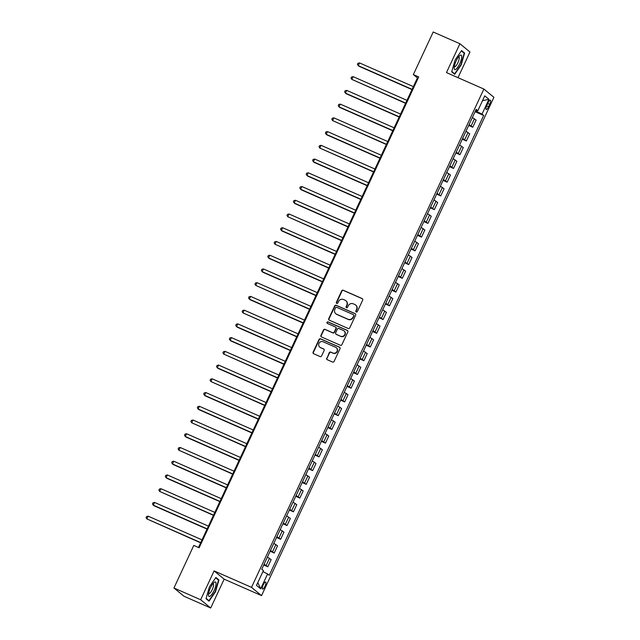<?xml version="1.0" encoding="UTF-8"?>
<svg xmlns="http://www.w3.org/2000/svg" width="640" height="640" viewBox="0 0 640 640"><rect width="100%" height="100%" fill="white"/><g stroke="black" fill="none" stroke-linecap="round" stroke-linejoin="round"><path stroke-width="0.96" d="M356.256 311.992A0.832 0.8 -50.6 0 0 357.344 311.56L362.688 300.096A1.192 1.144 -50.6 0 0 362.136 298.56L343.256 290.248A1.192 1.144 -50.6 0 0 341.704 290.872L336.36 302.328A0.832 0.8 -50.6 0 0 336.744 303.408A0.832 0.8 -50.6 0 0 337.832 302.976L338.52 301.488A3.816 3.656 -50.6 0 1 343.488 299.52L345.064 300.208A3.816 3.656 -50.6 0 1 346.808 305.136L346.12 306.624A0.832 0.8 -50.6 0 0 346.496 307.696A0.832 0.8 -50.6 0 0 347.584 307.264L348.28 305.784A3.816 3.656 -50.6 0 1 353.24 303.808L354.816 304.504A3.816 3.656 -50.6 0 1 356.56 309.432L355.872 310.912A0.832 0.8 -50.6 0 0 356.256 311.992M264.976 586.264A3.888 1.088 113.8 0 0 265.672 581.992A3.888 1.088 113.8 0 0 263.24 584.84A3.888 1.088 113.8 0 0 262.536 589.112A3.888 1.088 113.8 0 0 264.976 586.264M326.696 358.16A1.192 1.144 -50.6 0 0 327.24 359.704L332.544 362.032A1.192 1.144 -50.6 0 0 334.096 361.416L340.024 348.688A1.192 1.144 -50.6 0 0 339.48 347.144L320.6 338.84A1.192 1.144 -50.6 0 0 319.048 339.456L313.112 352.184A1.192 1.144 -50.6 0 0 313.664 353.728L320.056 356.536A1.192 1.144 -50.6 0 0 321.608 355.92L324.152 350.472A1.192 1.144 -50.6 0 0 323.608 348.936L320.432 347.536A3.192 3.056 -50.6 0 1 319.168 343.056A3.192 3.056 -50.6 0 1 323.12 341.768L335.552 347.24A3.192 3.056 -50.6 0 1 336.816 351.728A3.192 3.056 -50.6 0 1 332.864 353.008L330.792 352.096A1.192 1.144 -50.6 0 0 329.24 352.712L326.968 358.384A1.192 1.144 -50.6 0 0 327.136 359.648M214.104 570.904L200.656 599.752L173.944 587.992L183.992 596.248L210.704 608L224.152 579.16L261.552 595.616L251.504 587.36L214.104 570.904L224.152 579.16M458 77.672L469.968 52.008L459.92 43.752L446.472 72.6L483.872 89.056L251.504 587.36M459.92 43.752L433.208 32L413.352 74.576L417.424 77.92L198.472 547.472M173.944 587.992L193.792 545.416L199.136 547.768L418.696 76.928L413.352 74.576M348.184 328.488A1.192 1.144 -50.6 0 0 349.736 327.872L355.672 315.144A1.192 1.144 -50.6 0 0 355.12 313.608L336.24 305.296A1.192 1.144 -50.6 0 0 334.688 305.912L328.752 318.64A1.192 1.144 -50.6 0 0 329.304 320.184L348.184 328.488M347.848 331.92L341.912 344.64A1.192 1.144 -50.6 0 1 340.36 345.264L321.48 336.952A1.192 1.144 -50.6 0 1 320.936 335.416L323.472 329.968A1.192 1.144 -50.6 0 1 325.024 329.352L332.68 332.72A1.192 1.144 -50.6 0 0 334.232 332.104L335.92 328.488A1.192 1.144 -50.6 0 0 335.376 326.944L327.4 323.44A0.832 0.8 -50.6 0 1 327.072 322.264A0.832 0.8 -50.6 0 1 328.104 321.928L347.304 330.376A1.192 1.144 -50.6 0 1 347.848 331.92M487.992 102.928L486.864 105.344A3.768 1.056 113.8 0 0 486.192 109.48A3.768 1.056 113.8 0 0 488.552 106.728L489.68 104.304A3.768 1.056 113.8 0 0 490.352 100.168A3.768 1.056 113.8 0 0 487.992 102.928M261.552 595.616L493.92 97.304L483.872 89.056M475.848 110.08L477.84 110.696L476.192 109.344L261.76 569.192L263.408 570.544L256.488 585.376L260.672 588.808L257.792 582.576M477.84 110.696L484.752 95.856L488.936 99.296L482.016 114.128L475.496 110.84M475.096 111.704L483.664 115.472L482.016 114.128M483.664 115.472L269.232 575.328L267.592 573.976L260.672 588.808M200.656 599.752L210.704 608M476.656 111.352L477.08 110.456M418.096 78.216L417.424 77.92M468.688 125.44L472.768 127.232L476.104 120.096L472.376 117.528M462.28 139.176L466.368 140.968L469.696 133.832L465.968 131.264M455.88 152.912L459.96 154.704L463.288 147.56L459.568 145M449.472 166.648L453.552 168.44L456.888 161.296L453.16 158.736M443.072 180.376L447.152 182.176L450.48 175.032L446.76 172.472M436.664 194.112L440.744 195.912L444.08 188.768L440.352 186.208M430.256 207.848L434.344 209.648L437.672 202.504L433.944 199.944M423.856 221.584L427.936 223.384L431.264 216.24L427.544 213.68M417.448 235.32L421.528 237.12L424.864 229.976L421.136 227.408M411.048 249.056L415.128 250.848L418.456 243.712L414.736 241.144M404.64 262.792L408.72 264.584L412.056 257.448L408.328 254.88M398.232 276.528L402.32 278.32L405.648 271.176L401.92 268.616M391.832 290.264L395.912 292.056L399.24 284.912L395.52 282.352M385.424 303.992L389.504 305.792L392.84 298.648L389.112 296.088M379.024 317.728L383.104 319.528L386.432 312.384L382.712 309.824M372.616 331.464L376.696 333.264L380.032 326.12L376.304 323.56M366.208 345.2L370.296 347L373.624 339.856L369.896 337.296M359.808 358.936L363.888 360.728L367.216 353.592L363.496 351.024M353.4 372.672L357.488 374.464L360.816 367.328L357.088 364.76M347 386.408L351.08 388.2L354.408 381.056L350.688 378.496M340.592 400.144L344.672 401.936L348.008 394.792L344.28 392.232M334.184 413.872L338.272 415.672L341.6 408.528L337.872 405.968M327.784 427.608L331.864 429.408L335.192 422.264L331.472 419.704M321.376 441.344L325.464 443.144L328.792 436L325.064 433.44M314.976 455.08L319.056 456.88L322.384 449.736L318.664 447.176M308.568 468.816L312.648 470.616L315.984 463.472L312.256 460.904M302.168 482.552L306.248 484.344L309.576 477.208L305.848 474.64M295.76 496.288L299.84 498.08L303.168 490.936L299.448 488.376M289.352 510.024L293.44 511.816L296.768 504.672L293.04 502.112M282.952 523.76L287.032 525.552L290.36 518.408L286.64 515.848M276.544 537.488L280.624 539.288L283.96 532.144L280.232 529.584M270.144 551.224L274.224 553.024L277.552 545.88L273.832 543.32M263.736 564.96L267.816 566.76L271.144 559.616L267.424 557.056M472.768 127.232L469.048 124.672M466.368 140.968L462.64 138.408M459.96 154.704L456.232 152.144M453.552 168.44L449.832 165.88M447.152 182.176L443.424 179.616M440.744 195.912L437.024 193.352M434.344 209.648L430.616 207.08M427.936 223.384L424.208 220.816M421.528 237.12L417.808 234.552M415.128 250.848L411.4 248.288M408.72 264.584L405 262.024M402.32 278.32L398.592 275.76M395.912 292.056L392.192 289.496M389.504 305.792L385.784 303.232M383.104 319.528L379.376 316.968M376.696 333.264L372.976 330.696M370.296 347L366.568 344.432M363.888 360.728L360.168 358.168M357.488 374.464L353.76 371.904M351.08 388.2L347.352 385.64M344.672 401.936L340.952 399.376M338.272 415.672L334.544 413.112M331.864 429.408L328.144 426.848M325.464 443.144L321.736 440.576M319.056 456.88L315.328 454.312M312.648 470.616L308.928 468.048M306.248 484.344L302.52 481.784M299.84 498.08L296.12 495.52M293.44 511.816L289.712 509.256M287.032 525.552L283.304 522.992M280.624 539.288L276.904 536.728M274.224 553.024L270.496 550.464M267.816 566.76L264.096 564.192M262.928 571.568L267.592 573.976M482.496 100.704L488.936 99.296M455.128 59.952L451.696 71.8L454.72 74.288L461.184 64.92L464.616 53.08L461.584 50.592L455.128 59.952M209.04 601.16L215.496 591.8L218.928 579.952L215.896 577.472L209.44 586.832L206.008 598.68L209.04 601.16M463.2 52.456L464.616 53.08M217.52 579.336L218.928 579.952M356.224 311.976A0.832 0.8 -50.6 0 1 356.144 311.136L356.832 309.656A3.816 3.656 -50.6 0 0 355.904 305.224L355.632 305M345.872 300.712L346.144 300.928A3.816 3.656 -50.6 0 1 347.08 305.36L346.392 306.84A0.832 0.8 -50.6 0 0 346.472 307.688M362.52 298.84A1.192 1.144 -50.6 0 0 362.408 298.784L343.528 290.472A1.192 1.144 -50.6 0 0 341.976 291.088L336.632 302.552A0.832 0.8 -50.6 0 0 336.712 303.392M355.504 313.88A1.192 1.144 -50.6 0 0 355.392 313.824L336.512 305.52A1.192 1.144 -50.6 0 0 334.96 306.136L329.024 318.864A1.192 1.144 -50.6 0 0 329.192 320.128M353.648 315.688A0.832 0.8 -50.6 0 0 353.264 314.608L336.696 307.312A0.832 0.8 -50.6 0 0 335.608 307.744L334.88 309.312A3.816 3.656 -50.6 0 0 336.624 314.24L347.952 319.224A3.816 3.656 -50.6 0 0 352.92 317.248L353.92 315.912A0.832 0.8 -50.6 0 0 353.712 314.936L353.44 314.72M335.808 313.736L336.08 313.96A3.816 3.656 -50.6 0 0 336.896 314.464L336.624 314.24M353.92 315.912L353.192 317.472A3.816 3.656 -50.6 0 1 348.224 319.448L336.896 314.464M335.632 327.104L335.904 327.328A1.192 1.144 -50.6 0 1 336.192 328.712L334.504 332.32A1.192 1.144 -50.6 0 1 332.952 332.944L325.296 329.568A1.192 1.144 -50.6 0 0 323.744 330.192L321.208 335.632A1.192 1.144 -50.6 0 0 321.368 336.896M347.68 330.656A1.192 1.144 -50.6 0 0 347.576 330.6L328.376 322.152A0.832 0.8 -50.6 0 0 327.376 323.424M340.632 336.216A3.192 3.056 -50.6 0 0 344 330.864A3.192 3.056 -50.6 0 0 343.32 330.44L338.944 328.52A1.192 1.144 -50.6 0 0 337.392 329.136L335.704 332.744A1.192 1.144 -50.6 0 0 336.248 334.288L340.904 336.44A3.192 3.056 -50.6 0 0 344.272 331.088L344 330.864M335.992 334.128L336.264 334.352A1.192 1.144 -50.6 0 0 336.52 334.512L336.248 334.288M340.904 336.44L336.52 334.512M336.232 347.656L336.504 347.88A3.192 3.056 -50.6 0 1 333.136 353.232L331.064 352.32A1.192 1.144 -50.6 0 0 329.512 352.936L326.968 358.384M319.752 347.12L320.024 347.344A3.192 3.056 -50.6 0 0 320.704 347.76L320.432 347.536M323.984 349.216A1.192 1.144 -50.6 0 0 323.88 349.16L320.704 347.76M339.864 347.424A1.192 1.144 -50.6 0 0 339.752 347.368L320.872 339.064A1.192 1.144 -50.6 0 0 319.32 339.68L313.384 352.408A1.192 1.144 -50.6 0 0 313.552 353.672M413.376 86.608L359.52 62.912L358.24 65.656L358.92 66.216L411.992 89.568M359.52 62.912L357.952 63.288L357.44 64.392L358.24 65.656L412.096 89.352M406.968 100.344L353.112 76.648L351.832 79.392L405.592 103.304M353.112 76.648L351.544 77.024L351.032 78.12L351.832 79.392L405.688 103.088M400.568 114.08L346.712 90.376L345.432 93.128L346.112 93.688L399.184 117.04M346.712 90.376L345.144 90.76L344.632 91.856L345.432 93.128L399.288 116.824M394.16 127.808L340.304 104.112L339.024 106.864L339.704 107.416L392.776 130.776M340.304 104.112L338.736 104.496L338.224 105.592L339.024 106.864L392.88 130.56M387.76 141.544L333.904 117.848L332.616 120.6L386.376 144.512M333.904 117.848L332.328 118.232L331.816 119.328L332.616 120.6L386.472 144.296M455.936 69.256A7.904 2.208 113.8 0 0 461.136 60.032A7.904 2.208 113.8 0 0 459.944 55.432A7.904 2.208 113.8 0 0 459.672 55.648A7.904 2.208 113.8 0 0 454.176 68.144A7.904 2.208 113.8 0 0 455.936 69.256M454.304 66.576A5.408 1.512 113.8 0 0 454.496 66.744A5.408 1.512 113.8 0 0 455.304 66.52A5.408 1.512 113.8 0 0 458.504 61.288A5.408 1.512 113.8 0 0 458.856 56.84A5.408 1.512 113.8 0 0 458.6 56.8M461.352 50.936L464.2 53.272L460.872 64.752L454.616 73.824L451.784 71.496M453.632 73.392L454.616 73.824M210.488 587.776A7.904 2.208 113.8 0 0 208.488 595.024A7.904 2.208 113.8 0 0 214.024 590.672A7.904 2.208 113.8 0 0 216.024 583.568A7.904 2.208 113.8 0 0 213.984 582.528A7.904 2.208 113.8 0 0 210.488 587.776M208.616 593.456A5.408 1.512 113.8 0 0 208.808 593.616A5.408 1.512 113.8 0 0 212.2 589.656A5.408 1.512 113.8 0 0 213.168 583.712A5.408 1.512 113.8 0 0 212.92 583.68M215.664 577.816L218.512 580.152L215.184 591.632L208.928 600.696L206.096 598.376M207.944 600.264L208.928 600.696M381.352 155.28L327.496 131.584L326.216 134.328L326.896 134.888L379.968 158.24M327.496 131.584L325.928 131.968L325.416 133.064L326.216 134.328L380.072 158.032M374.944 169.016L321.088 145.32L319.808 148.064L373.568 171.976M321.088 145.32L319.52 145.704L319.008 146.8L319.808 148.064L373.664 171.768M368.544 182.752L314.688 159.056L313.408 161.8L314.088 162.36L367.16 185.712M314.688 159.056L313.12 159.432L312.608 160.536L313.408 161.8L367.264 185.496M362.136 196.488L308.28 172.792L307 175.536L307.68 176.096L360.752 199.448M308.28 172.792L306.712 173.168L306.2 174.272L307 175.536L360.856 199.232M355.736 210.224L301.88 186.528L300.6 189.272L301.272 189.832L354.352 213.184M301.88 186.528L300.304 186.904L299.792 188.008L300.6 189.272L354.448 212.968M349.328 223.96L295.472 200.264L294.192 203.008L294.872 203.568L347.944 226.92M295.472 200.264L293.904 200.64L293.392 201.736L294.192 203.008L348.048 226.704M342.92 237.696L289.064 213.992L287.784 216.744L341.544 240.656M289.064 213.992L287.496 214.376L286.984 215.472L287.784 216.744L341.64 240.44M336.52 251.424L282.664 227.728L281.384 230.48L282.064 231.032L335.136 254.392M282.664 227.728L281.096 228.112L280.584 229.208L281.384 230.48L335.24 254.176M330.112 265.16L276.256 241.464L274.976 244.216L328.736 268.128M276.256 241.464L274.688 241.848L274.176 242.944L274.976 244.216L328.832 267.912M323.712 278.896L269.856 255.2L268.576 257.944L269.248 258.504L322.328 281.856M269.856 255.2L268.28 255.584L267.768 256.68L268.576 257.944L322.424 281.648M317.304 292.632L263.448 268.936L262.168 271.68L262.848 272.24L315.92 295.592M263.448 268.936L261.88 269.312L261.368 270.416L262.168 271.68L316.024 295.376M310.896 306.368L257.04 282.672L255.76 285.416L309.52 309.328M257.04 282.672L255.472 283.048L254.96 284.152L255.76 285.416L309.616 309.112M304.496 320.104L250.64 296.408L249.36 299.152L250.04 299.712L303.112 323.064M250.64 296.408L249.072 296.784L248.56 297.888L249.36 299.152L303.216 322.848M298.088 333.84L244.232 310.144L242.952 312.888L296.712 336.8M244.232 310.144L242.664 310.52L242.152 311.616L242.952 312.888L296.808 336.584M291.688 347.576L237.832 323.872L236.552 326.624L237.224 327.184L290.304 350.536M237.832 323.872L236.256 324.256L235.744 325.352L236.552 326.624L290.4 350.32M285.28 361.304L231.424 337.608L230.144 340.36L230.824 340.912L283.896 364.272M231.424 337.608L229.856 337.992L229.344 339.088L230.144 340.36L284 364.056M278.872 375.04L225.024 351.344L223.736 354.096L277.496 378.008M225.024 351.344L223.448 351.728L222.936 352.824L223.736 354.096L277.592 377.792M272.472 388.776L218.616 365.08L217.336 367.824L218.016 368.384L271.088 391.736M218.616 365.08L217.048 365.464L216.536 366.56L217.336 367.824L271.192 391.528M266.064 402.512L212.208 378.816L210.928 381.56L264.688 405.472M212.208 378.816L210.64 379.192L210.128 380.296L210.928 381.56L264.784 405.256M259.664 416.248L205.808 392.552L204.528 395.296L205.2 395.856L258.28 419.208M205.808 392.552L204.232 392.928L203.72 394.032L204.528 395.296L258.376 418.992M253.256 429.984L199.4 406.288L198.12 409.032L198.8 409.592L251.872 432.944M199.4 406.288L197.832 406.664L197.32 407.768L198.12 409.032L251.976 432.728M246.848 443.72L193 420.024L191.712 422.768L245.472 446.68M193 420.024L191.424 420.4L190.912 421.496L191.712 422.768L245.568 446.464M240.448 457.456L186.592 433.752L185.312 436.504L185.992 437.064L239.064 460.416M186.592 433.752L185.024 434.136L184.512 435.232L185.312 436.504L239.168 460.2M234.04 471.192L180.184 447.488L178.904 450.24L232.664 474.152M180.184 447.488L178.616 447.872L178.104 448.968L178.904 450.24L232.76 473.936M227.64 484.92L173.784 461.224L172.504 463.976L173.176 464.528L226.256 487.888M173.784 461.224L172.216 461.608L171.696 462.704L172.504 463.976L226.36 487.672M221.232 498.656L167.376 474.96L166.096 477.712L166.776 478.264L219.848 501.616M167.376 474.96L165.808 475.344L165.296 476.44L166.096 477.712L219.952 501.408M214.824 512.392L160.976 488.696L159.688 491.44L213.448 515.352M160.976 488.696L159.4 489.08L158.888 490.176L159.688 491.44L213.544 515.144M208.424 526.128L154.568 502.432L153.288 505.176L153.968 505.736L207.04 529.088M154.568 502.432L153 502.808L152.488 503.912L153.288 505.176L207.144 528.872M202.016 539.864L148.16 516.168L146.88 518.912L200.64 542.824M148.16 516.168L146.592 516.544L146.08 517.648L146.88 518.912L200.736 542.608M471.128 125.888L474.456 118.744M464.72 139.624L468.056 132.48M458.32 153.36L461.648 146.216M451.912 167.088L455.24 159.952M445.504 180.824L448.84 173.688M439.104 194.56L442.432 187.416M432.696 208.296L436.032 201.152M426.296 222.032L429.624 214.888M419.888 235.768L423.216 228.624M413.48 249.504L416.816 242.36M407.08 263.24L410.408 256.096M400.672 276.976L404.008 269.832M394.272 290.704L397.6 283.568M387.864 304.44L391.192 297.304M381.456 318.176L384.792 311.032M375.056 331.912L378.384 324.768M368.648 345.648L371.984 338.504M362.248 359.384L365.576 352.24M355.84 373.12L359.168 365.976M349.44 386.856L352.768 379.712M343.032 400.584L346.36 393.448M336.624 414.32L339.96 407.184M330.224 428.056L333.552 420.912M323.816 441.792L327.144 434.648M317.416 455.528L320.744 448.384M311.008 469.264L314.336 462.12M304.6 483L307.936 475.856M298.2 496.736L301.528 489.592M291.792 510.472L295.12 503.328M285.392 524.2L288.72 517.064M278.984 537.936L282.312 530.792M272.576 551.672L275.912 544.528M266.176 565.408L269.504 558.264M487.744 103.456L489.68 104.304M486.632 105.88L488.552 106.728"/></g></svg>
